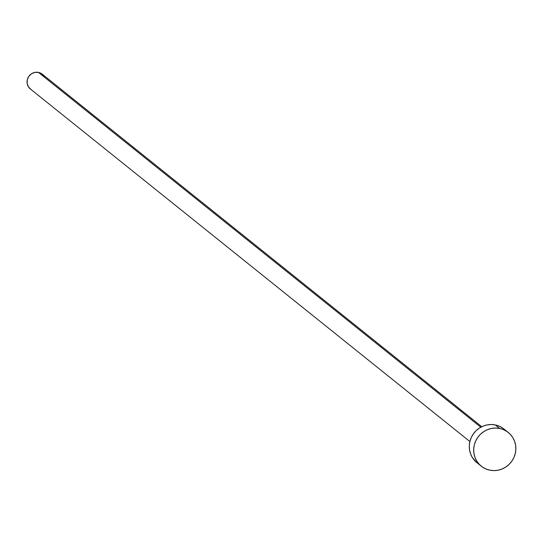 <?xml version="1.0" encoding="UTF-8"?>
<svg xmlns="http://www.w3.org/2000/svg" width="543" height="543" viewBox="0 0 543 543"><rect width="100%" height="100%" fill="white"/><g stroke="black" fill="none" stroke-linecap="round" stroke-linejoin="round"><path stroke-width="0.81" d="M481.763 426.717L42.259 74.181A9.496 9.136 128.7 0 0 38.485 72.416L480.813 427.212L38.485 72.416A9.496 9.136 128.7 0 0 28.026 77.703A9.496 9.136 128.7 0 0 30.374 88.998L469.878 441.534M508.282 432.486L503.877 428.956A21.584 20.77 128.7 0 0 495.304 424.945L499.703 428.475L495.304 424.945A21.584 20.77 128.7 0 0 471.521 436.972A21.584 20.77 128.7 0 0 476.869 462.629L481.268 466.165A21.584 20.77 -51.3 0 1 475.926 440.502A21.584 20.77 -51.3 0 1 499.703 428.475A21.584 20.77 -51.3 0 1 508.282 432.486A21.584 20.77 -51.3 0 1 513.624 458.149A21.584 20.77 -51.3 0 1 489.847 470.177A21.584 20.77 -51.3 0 1 481.268 466.165M476.937 462.684L472.383 457.579L470.584 453.894L469.539 449.903L469.295 445.755L469.865 441.602L471.222 437.617L473.313 433.945L476.062 430.728L479.354 428.088L483.08 426.126L487.078 424.925L491.205 424.524L495.304 424.945L499.207 426.16L502.777 428.135L505.866 430.782M489.847 470.177L485.937 468.962L482.374 466.987L479.279 464.333L476.788 461.109L474.982 457.423L473.937 453.432L473.7 449.285L474.263 445.138L475.62 441.147L477.711 437.475L480.46 434.257L483.759 431.617L487.478 429.656L491.483 428.454L495.61 428.054L499.703 428.475L503.612 429.689L507.176 431.665L510.264 434.312L512.762 437.543L514.567 441.221L515.606 445.219L515.85 449.366L515.28 453.514L513.929 457.505L511.832 461.177L509.09 464.394L505.791 467.034L502.071 468.989L498.067 470.197L493.94 470.598L489.847 470.177M30.863 89.357L28.406 86.771L27.15 83.398L27.293 79.746L28.813 76.373L31.467 73.794L34.867 72.402L38.485 72.416L41.777 73.814L44.234 76.407"/></g></svg>
